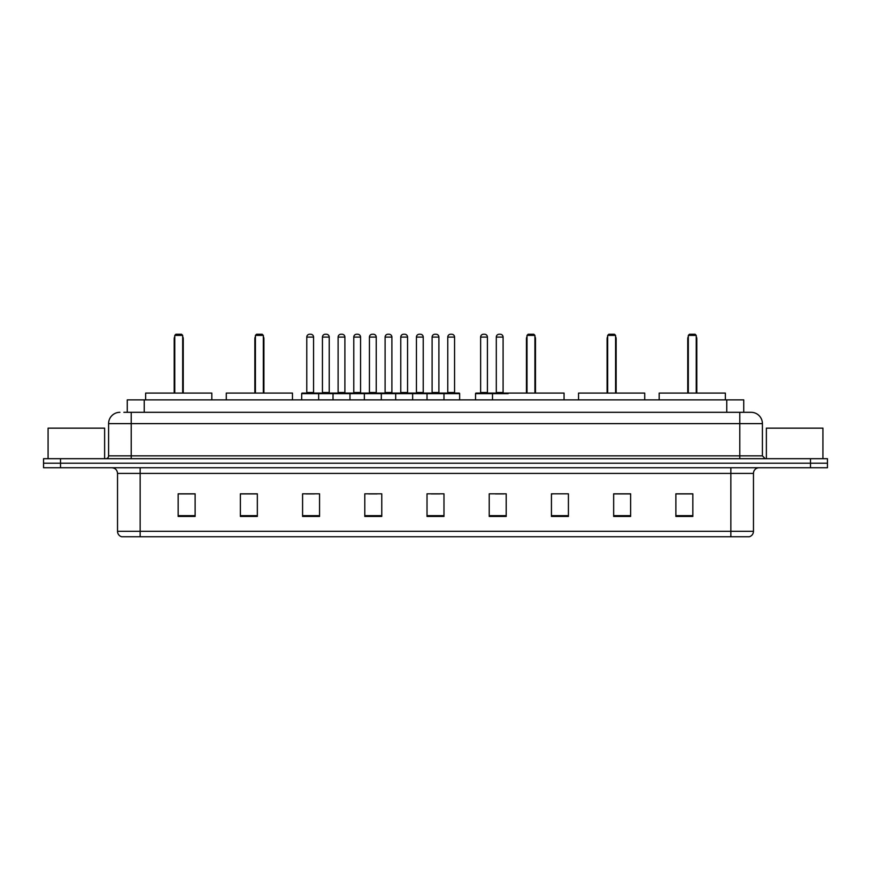 <?xml version="1.0" encoding="UTF-8"?>
<svg xmlns="http://www.w3.org/2000/svg" width="871" height="871" viewBox="0 0 871 871"><rect width="100%" height="100%" fill="white"/><g stroke="black" fill="none" stroke-linecap="round" stroke-linejoin="round"><path stroke-width="1.31" d="M123.867 412.31L131.216 412.31L123.867 412.31L127.264 412.31L127.264 399.865L743.736 399.865L743.736 412.31M119.904 412.31A11.312 11.312 0 0 0 108.592 423.622L108.592 455.86A2.831 2.831 0 0 1 105.761 458.69M762.408 423.622L131.216 423.622L131.216 412.31L751.096 412.31A11.312 11.312 0 0 1 762.408 423.622L762.408 455.86L765.239 458.69M60.513 458.69L43.55 458.69L43.55 463.209L60.513 463.209L43.55 463.209L43.55 467.738L60.513 467.738L60.513 463.209L810.487 463.209L60.513 463.209L60.513 458.69L810.487 458.69L810.487 463.209L827.45 463.209L810.487 463.209L810.487 467.738L60.513 467.738M827.45 458.69L827.45 463.209L827.45 458.69L810.487 458.69M750.922 412.31L747.133 412.31M749.114 536.743L121.886 536.743M121.602 536.743A5.651 5.651 0 0 1 117.531 531.31L140.155 531.31L140.155 536.743L730.845 536.743L730.845 531.31L753.469 531.31L753.469 473.399A5.651 5.651 0 0 1 759.131 467.738M117.531 531.31L117.531 473.399C117.193 469.959 115.31 468.075 111.869 467.738M692.837 516.438L692.837 493.813L675.874 493.813L675.874 516.438L692.837 516.438M630.626 516.438L630.626 493.813L613.663 493.813L613.663 516.438L630.626 516.438M568.415 516.438L568.415 493.813L551.441 493.813L551.441 516.438L568.415 516.438M506.203 516.438L506.203 493.813L489.23 493.813L489.23 516.438L506.203 516.438M195.126 516.438L195.126 493.813L178.163 493.813L178.163 516.438L195.126 516.438M257.337 516.438L257.337 493.813L240.374 493.813L240.374 516.438L257.337 516.438M319.559 516.438L319.559 493.813L302.585 493.813L302.585 516.438L319.559 516.438M381.77 516.438L381.77 493.813L364.797 493.813L364.797 516.438L381.77 516.438M443.981 516.438L443.981 493.813L427.019 493.813L427.019 516.438L443.981 516.438M827.45 467.738L827.45 463.209L827.45 467.738L810.487 467.738M730.845 536.743L748.951 536.743M551.441 493.922L552.747 493.922M368.596 493.922L377.078 493.922M305.928 493.922L314.409 493.922M495.447 493.922L503.939 493.922M431.254 493.922L439.746 493.922M257.337 493.922L240.374 493.922M195.126 493.922L178.163 493.922M630.626 493.922L613.663 493.922M692.837 493.922L675.874 493.922M104.629 458.69L104.629 428.151L48.079 428.151L48.079 458.69M211.816 399.865L211.816 393.082L145.642 393.082L145.642 399.865M174.766 335.389L175.898 334.257L181.549 334.257L182.681 335.389L174.766 335.389L174.766 393.082M182.681 335.389L182.681 393.082M183.248 393.082L183.248 338.786A4.529 4.529 0 0 0 182.681 336.598M174.2 393.082L174.2 338.786L174.766 338.786M822.921 458.69L822.921 428.151L766.371 428.151L766.371 458.69M292.46 399.865L292.46 393.082L226.286 393.082L226.286 399.865M255.421 335.389L256.553 334.257L262.204 334.257L263.336 335.389L255.421 335.389L255.421 393.082M263.336 335.389L263.336 393.082M263.902 393.082L263.902 338.786A4.529 4.529 0 0 0 263.336 336.598M254.855 393.082L254.855 338.786L255.421 338.786M564.06 399.865L564.06 393.082L497.885 393.082M527.009 335.389L528.142 334.257L533.803 334.257L534.925 335.389L527.009 335.389L527.009 393.082M534.925 335.389L534.925 393.082M535.491 393.082L535.491 338.786A4.529 4.529 0 0 0 534.925 336.598M526.443 393.082L526.443 338.786L527.009 338.786M644.714 399.865L644.714 393.082L578.54 393.082L578.54 399.865M607.664 335.389L608.796 334.257L614.447 334.257L615.579 335.389L607.664 335.389L607.664 393.082M615.579 335.389L615.579 393.082M616.145 393.082L616.145 338.786A4.529 4.529 0 0 0 615.579 336.598M607.098 393.082L607.098 338.786L607.664 338.786M725.358 399.865L725.358 393.082L659.184 393.082L659.184 399.865M688.319 335.389L689.451 334.257L695.102 334.257L696.234 335.389L688.319 335.389L688.319 393.082M696.234 335.389L696.234 393.082M696.8 393.082L696.8 338.786A4.529 4.529 0 0 0 696.234 336.598M687.752 393.082L687.752 338.786L688.319 338.786M443.252 393.082L459.082 393.082A0.566 0.566 0 0 1 459.648 393.648L301.682 393.648A0.566 0.566 0 0 1 302.248 393.082L318.089 393.082A0.566 0.566 0 0 1 318.655 393.648L318.655 399.865M313.56 337.088L306.777 337.088A2.831 2.831 0 0 1 309.597 334.257L310.729 334.257A2.831 2.831 0 0 1 313.56 337.088L313.56 392.516A0.566 0.566 0 0 0 314.126 393.082M306.777 337.088L306.777 392.516A0.566 0.566 0 0 1 306.211 393.082M301.682 393.648L301.682 399.865M333.016 399.865L333.016 393.648A0.566 0.566 0 0 1 333.582 393.082L349.423 393.082A0.566 0.566 0 0 1 349.979 393.648L349.979 399.865M344.894 337.088L338.111 337.088A2.831 2.831 0 0 1 340.931 334.257L342.063 334.257A2.831 2.831 0 0 1 344.894 337.088L344.894 392.516A0.566 0.566 0 0 0 345.46 393.082M338.111 337.088L338.111 392.516A0.566 0.566 0 0 1 337.545 393.082M364.35 399.865L364.35 393.648A0.566 0.566 0 0 1 364.916 393.082L380.747 393.082A0.566 0.566 0 0 1 381.313 393.648L381.313 399.865M376.228 337.088L369.435 337.088A2.831 2.831 0 0 1 372.265 334.257L373.398 334.257A2.831 2.831 0 0 1 376.228 337.088L376.228 392.516A0.566 0.566 0 0 0 376.795 393.082M369.435 337.088L369.435 392.516A0.566 0.566 0 0 1 368.879 393.082M395.684 399.865L395.684 393.648A0.566 0.566 0 0 1 396.251 393.082L412.081 393.082A0.566 0.566 0 0 1 412.647 393.648L412.647 399.865M407.563 337.088L400.769 337.088A2.831 2.831 0 0 1 403.6 334.257L404.732 334.257A2.831 2.831 0 0 1 407.563 337.088L407.563 392.516A0.566 0.566 0 0 0 408.129 393.082M400.769 337.088L400.769 392.516A0.566 0.566 0 0 1 400.203 393.082M427.019 399.865L427.019 393.648A0.566 0.566 0 0 1 427.585 393.082L443.415 393.082A0.566 0.566 0 0 1 443.981 393.648L443.981 399.865M438.897 337.088L432.103 337.088A2.831 2.831 0 0 1 434.934 334.257L436.066 334.257A2.831 2.831 0 0 1 438.897 337.088L438.897 392.516A0.566 0.566 0 0 0 439.463 393.082M432.103 337.088L432.103 392.516A0.566 0.566 0 0 1 431.537 393.082M508.174 393.648L475.544 393.648A0.566 0.566 0 0 1 476.11 393.082L491.941 393.082A0.566 0.566 0 0 1 492.507 393.648L492.507 399.865M487.422 337.088L480.629 337.088A2.831 2.831 0 0 1 483.459 334.257L484.592 334.257A2.831 2.831 0 0 1 487.422 337.088L487.422 392.516A0.566 0.566 0 0 0 487.989 393.082M480.629 337.088L480.629 392.516A0.566 0.566 0 0 1 480.073 393.082M475.544 393.648L475.544 399.865M333.756 393.082L317.915 393.082M322.444 337.088A2.831 2.831 0 0 1 325.264 334.257L326.396 334.257A2.831 2.831 0 0 1 329.227 337.088L322.444 337.088L322.444 392.516A0.566 0.566 0 0 1 321.878 393.082M329.227 337.088L329.227 392.516A0.566 0.566 0 0 0 329.793 393.082M365.08 393.082L349.249 393.082M353.778 337.088A2.831 2.831 0 0 1 356.598 334.257L357.731 334.257A2.831 2.831 0 0 1 360.561 337.088L353.778 337.088L353.778 392.516A0.566 0.566 0 0 1 353.212 393.082M360.561 337.088L360.561 392.516A0.566 0.566 0 0 0 361.127 393.082M396.414 393.082L380.583 393.082M385.102 337.088A2.831 2.831 0 0 1 387.933 334.257L389.065 334.257A2.831 2.831 0 0 1 391.896 337.088L385.102 337.088L385.102 392.516A0.566 0.566 0 0 1 384.536 393.082M391.896 337.088L391.896 392.516A0.566 0.566 0 0 0 392.462 393.082M427.748 393.082L411.918 393.082M416.436 337.088A2.831 2.831 0 0 1 419.267 334.257L420.399 334.257A2.831 2.831 0 0 1 423.23 337.088L416.436 337.088L416.436 392.516A0.566 0.566 0 0 1 415.87 393.082M423.23 337.088L423.23 392.516A0.566 0.566 0 0 0 423.796 393.082M447.77 337.088A2.831 2.831 0 0 1 450.601 334.257L451.733 334.257A2.831 2.831 0 0 1 454.564 337.088L447.77 337.088L447.77 392.516A0.566 0.566 0 0 1 447.204 393.082M454.564 337.088L454.564 392.516A0.566 0.566 0 0 0 455.13 393.082M459.648 393.648L459.648 399.865M491.777 393.082L507.608 393.082M496.296 337.088A2.831 2.831 0 0 1 499.127 334.257L500.259 334.257A2.831 2.831 0 0 1 503.09 337.088L496.296 337.088L496.296 392.516A0.566 0.566 0 0 1 495.73 393.082M503.09 337.088L503.09 392.516A0.566 0.566 0 0 0 503.656 393.082M144.238 412.31L144.238 399.865M726.762 412.31L726.762 399.865M131.216 458.69L131.216 423.622L108.592 423.622M108.592 455.86L762.408 455.86M739.784 412.31L739.784 458.69M730.845 467.738L730.845 473.399L117.531 473.399M753.469 473.399L730.845 473.399L730.845 531.31L140.155 531.31L140.155 467.738M443.981 515.654L427.019 515.654M381.77 515.654L364.797 515.654M319.559 515.654L302.585 515.654M257.337 515.654L240.374 515.654M195.126 515.654L178.163 515.654M506.203 515.654L489.23 515.654M568.415 515.654L551.441 515.654M630.626 515.654L613.663 515.654M692.837 515.654L675.874 515.654M182.681 338.786L183.248 338.786M263.336 338.786L263.902 338.786M534.925 338.786L535.491 338.786M615.579 338.786L616.145 338.786M696.234 338.786L696.8 338.786M306.777 392.516L313.56 392.516M338.111 392.516L344.894 392.516M369.435 392.516L376.228 392.516M400.769 392.516L407.563 392.516M432.103 392.516L438.897 392.516M480.629 392.516L487.422 392.516M322.444 392.516L329.227 392.516M353.778 392.516L360.561 392.516M385.102 392.516L391.896 392.516M416.436 392.516L423.23 392.516M447.77 392.516L454.564 392.516M496.296 392.516L503.09 392.516M749.398 536.743C751.956 535.828 753.317 534.021 753.469 531.31M174.766 336.598A4.529 4.529 0 0 0 174.2 338.786M255.421 336.598A4.529 4.529 0 0 0 254.855 338.786M527.009 336.598A4.529 4.529 0 0 0 526.443 338.786M607.664 336.598A4.529 4.529 0 0 0 607.098 338.786M688.319 336.598A4.529 4.529 0 0 0 687.752 338.786"/></g></svg>
